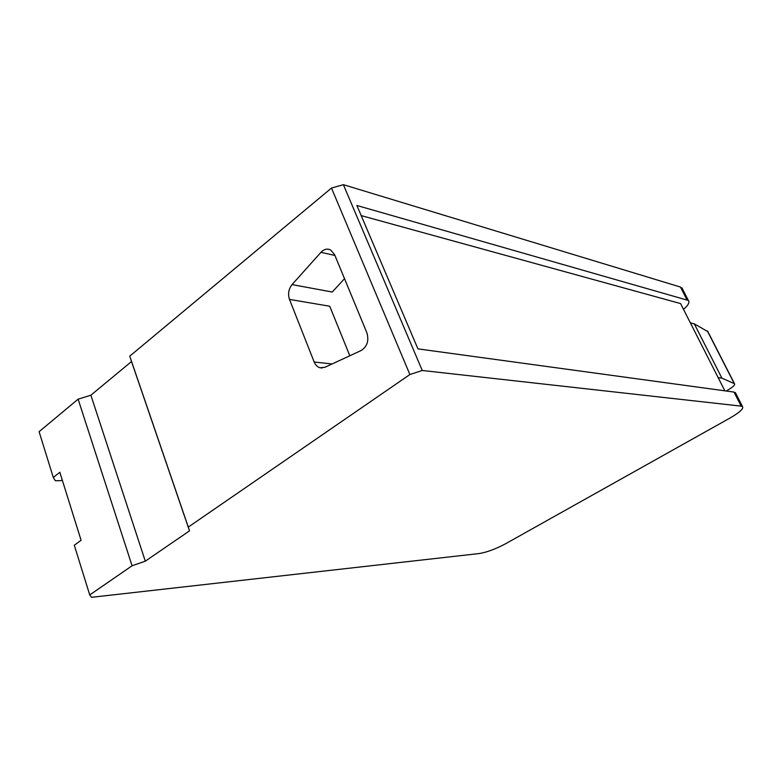 <?xml version="1.0" encoding="UTF-8"?>
<svg xmlns="http://www.w3.org/2000/svg" width="782" height="782" viewBox="0 0 782 782"><rect width="100%" height="100%" fill="white"/><g stroke="black" fill="none" stroke-linecap="round" stroke-linejoin="round"><path stroke-width="1.17" d="M683.517 309.369C688.219 305.312 689.841 302.341 688.375 300.454L356.885 205.48L417.94 348.87L733.995 392.075L741.16 406.132L742.519 406.591C743.79 408.663 739.616 412.476 730.017 418.028L505.612 543.734C495.72 549.003 486.961 552.258 479.317 553.529L91.514 597.311L89.725 594.936L74.31 545.24L81.084 540.284L59.843 472.279L53.293 477.46L39.1 431.684L78.112 399.172L90.878 395.203L131.513 361.538L129.734 356.162L331.49 188.051L343.396 184.689L680.438 287.043L682.53 288.998M733.995 392.075L735.774 393.375M53.293 477.46L55.327 480.725L61.123 480.656L62.198 479.816M361.196 215.597L680.584 303.582L724.855 390.834M741.16 406.132L422.251 370.482L343.396 184.689M89.725 594.936L132.08 565.777L145.296 561.173L189.518 530.861L188.296 527.078L409.885 374.539L422.251 370.482M132.08 565.777L78.112 399.172M145.296 561.173L90.878 395.203M189.518 530.861L131.513 361.538M188.296 527.078L129.734 356.162M409.885 374.539L331.49 188.051M324.892 367.296L361.157 350.512C367.208 346.573 369.124 340.688 366.905 332.868L334.559 254.57L330.561 249.908C327.189 248.373 323.983 249.175 320.962 252.322L292.057 284.589C288.587 289.027 287.727 293.964 289.487 299.408L314.188 362.027C315.449 365.067 317.384 366.973 319.994 367.755L324.892 367.296M690.379 322.878L694.299 323.846L707.876 331.646M694.299 323.846L721.913 378.175L734.269 383.591L707.368 330.982M726.185 391.01L728.208 389.847C733.096 386.934 735.197 384.9 734.513 383.747L734.269 383.591M721.913 378.175L718.13 377.569M292.057 284.589L332.242 292.028L344.53 278.685M349.818 355.761L329.73 306.231L289.487 299.408M680.438 287.043L686.86 299.623M332.096 363.962L314.188 362.027M320.962 252.322L334.931 255.46M688.365 300.454L681.972 287.913M735.373 392.593L742.519 406.591M322.213 367.98L319.994 367.755M707.642 331.177L734.513 383.747"/></g></svg>
